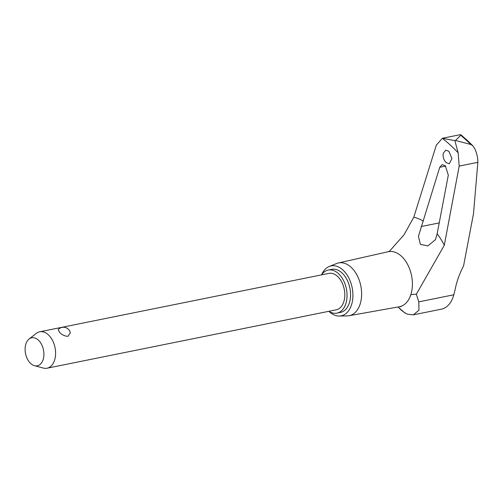 <?xml version="1.0" encoding="UTF-8"?>
<svg xmlns="http://www.w3.org/2000/svg" width="503" height="503" viewBox="0 0 503 503"><rect width="100%" height="100%" fill="white"/><g stroke="black" fill="none" stroke-linecap="round" stroke-linejoin="round"><path stroke-width="0.75" d="M389.536 251.16L404.06 234.769L413.78 217.227L436.334 145.128L442.326 138.306L454.85 140.601L458.164 152.849L459.182 166.103L444.3 245.244L416.346 294.217L418.798 301.863L418.955 310.2L413.347 314.834L407.399 314.205L404.739 312.847L398.024 306.993M442.326 138.306A160.212 102.599 78.6 0 1 450.392 145.134A160.212 102.599 78.6 0 1 458.164 152.849M321.562 274.839A25.471 16.31 78.6 0 1 329.283 266.464L336.639 263.509A26.917 17.234 78.6 0 1 338.337 262.981L388.115 251.745A28.074 17.976 78.6 0 1 401.407 256.203A28.074 17.976 78.6 0 1 410.832 294.72A28.074 17.976 78.6 0 1 399.489 306.729A28.074 17.976 78.6 0 1 399.231 306.773L348.994 315.739A26.917 17.234 78.6 0 1 347.227 315.909L339.292 316.047A25.471 16.31 78.6 0 1 329.377 311.747A25.471 16.31 78.6 0 1 328.924 311.319M413.347 314.834L441.294 309.188A29.721 19.032 -101.4 0 0 453.8 294.789L455.014 290.168A68.458 41.724 -51.3 0 1 463.552 265.942L473.499 213.712L477.85 162.331C477.925 158.08 476.894 153.509 474.757 148.611L472.889 145.839L470.707 144.455L455.498 140.475L460.717 135.282C461.32 134.848 460.981 134.678 459.692 134.785L442.835 138.187M470.707 144.455A163.261 104.549 78.6 0 0 465.772 139.696A163.261 104.549 78.6 0 0 460.717 135.282L460.955 134.867L466.922 140.035L472.889 145.839M338.337 262.981A26.917 17.234 78.6 0 1 351.081 267.256A26.917 17.234 78.6 0 1 361.594 295.626A26.917 17.234 78.6 0 1 348.994 315.739M329.283 266.464A25.471 16.31 78.6 0 1 342.939 270.004A25.471 16.31 78.6 0 1 352.817 298.097A25.471 16.31 78.6 0 1 339.292 316.047M435.472 239.654L427.82 245.892L420.376 244.37L418.433 236.341L439.741 167.273L442.162 164.644L445.356 165.82L448.311 175.145L437.151 233.794L435.472 239.654M410.832 294.72A28.382 14.405 -162 0 1 416.346 294.217M448.89 151.309L451.939 158.596L449.261 163.764L446.136 162.607C443.734 160.036 442.759 156.955 443.218 153.365L445.746 150.158L448.89 151.309M328.893 311.294A21.975 14.071 -101.4 0 0 336.928 313.136A21.975 14.071 -101.4 0 0 347.02 296.6A21.975 14.071 -101.4 0 0 338.431 273.594A21.975 14.071 -101.4 0 0 328.233 270.061A21.975 14.071 -101.4 0 0 321.536 274.877M328.233 270.061L331.754 269.35A21.975 14.071 78.6 0 1 341.952 272.884A21.975 14.071 78.6 0 1 350.541 295.89A21.975 14.071 78.6 0 1 340.456 312.426L336.928 313.136M29.092 338.997L36.329 333.37A18.58 11.896 78.6 0 1 39.693 331.798A18.58 11.896 78.6 0 1 48.319 334.784A18.58 11.896 78.6 0 1 55.582 354.238A18.58 11.896 78.6 0 1 47.049 368.215A18.58 11.896 78.6 0 1 43.34 368.07L34.487 365.694A14.291 9.155 -101.4 0 0 43.711 357.124A14.291 9.155 -101.4 0 0 38.316 340.085A14.291 9.155 -101.4 0 0 29.092 338.997A14.291 9.155 -101.4 0 0 25.15 350.692A14.291 9.155 -101.4 0 0 30.708 363.512A14.291 9.155 -101.4 0 0 34.487 365.694M39.693 331.798L328.899 273.387A18.58 11.896 78.6 0 1 337.526 276.373A18.58 11.896 78.6 0 1 344.788 295.827A18.58 11.896 78.6 0 1 336.255 309.81L47.049 368.215M70.326 332.829L68.043 336.293C64.962 336.255 62.171 334.985 59.668 332.489L58.185 329.622A7.023 7.023 0 0 1 70.326 332.829M407.399 314.205A41.177 26.37 78.6 0 1 400.495 309.408A41.177 26.37 78.6 0 1 398.087 306.981M459.182 166.103L477.85 162.331M437.151 233.794A59.103 37.851 78.6 0 1 444.3 245.244M421.187 226.539L439.238 222.898M439.741 167.273L445.633 166.084M413.78 217.227A59.103 37.851 78.6 0 1 423.375 221.15M418.798 301.863L453.8 294.789M399.489 306.729L400.891 306.692M388.115 251.745L389.574 251.135"/></g></svg>
